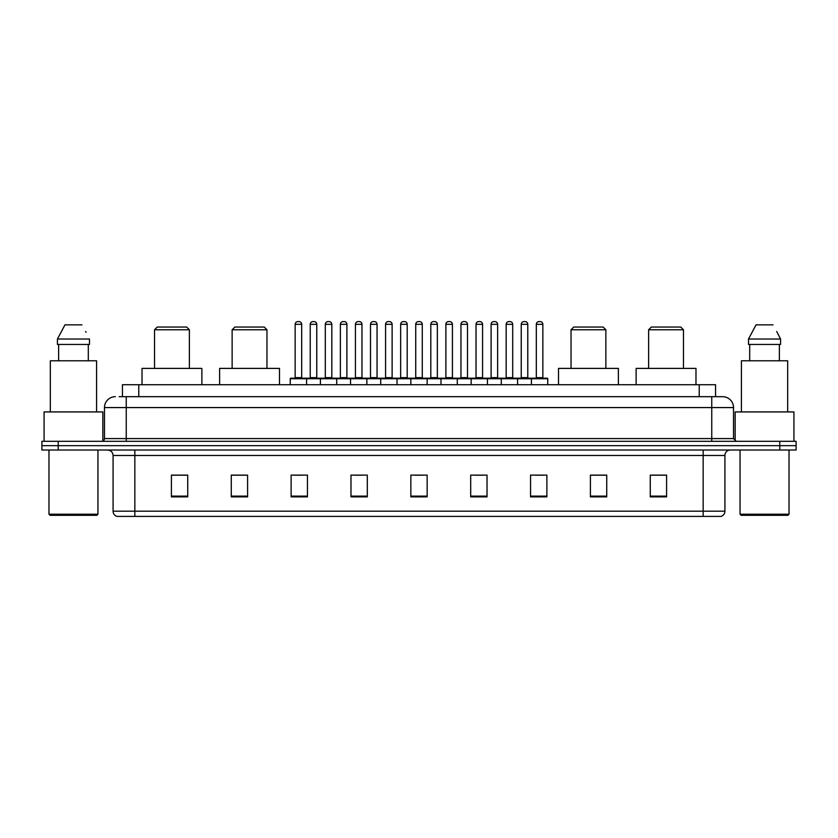 <?xml version="1.0" encoding="UTF-8"?>
<svg xmlns="http://www.w3.org/2000/svg" width="838" height="838" viewBox="0 0 838 838"><rect width="100%" height="100%" fill="white"/><g stroke="black" fill="none" stroke-linecap="round" stroke-linejoin="round"><path stroke-width="1.26" d="M119.174 396.688L126.245 396.688L119.174 396.688L122.442 396.688L122.442 384.715L715.558 384.715L715.558 396.688M115.361 396.688A10.884 10.884 0 0 0 104.478 407.572L104.478 438.588A2.724 2.724 0 0 1 101.754 441.312M733.522 407.572L126.245 407.572L126.245 396.688L722.639 396.688A10.884 10.884 0 0 1 733.522 407.572L733.522 438.588L736.246 441.312M58.22 441.312L41.9 441.312L41.9 445.659L58.22 445.659L41.9 445.659L41.9 450.016L58.22 450.016L58.22 445.659L779.78 445.659L58.22 445.659L58.22 441.312L779.78 441.312L779.78 445.659L796.1 445.659L779.78 445.659L779.78 450.016L58.22 450.016M796.1 441.312L796.1 445.659L796.1 441.312L779.78 441.312M722.471 396.688L718.826 396.688M720.732 516.407L117.268 516.407M116.995 516.407A5.437 5.437 0 0 1 113.078 511.18L134.845 511.18L134.845 516.407L703.155 516.407L703.155 511.18L724.922 511.18L724.922 455.463A5.437 5.437 0 0 1 730.369 450.016M113.078 511.18L113.078 455.463C112.753 452.153 110.941 450.341 107.631 450.016M666.587 496.871L666.587 475.104L650.267 475.104L650.267 496.871L666.587 496.871M606.733 496.871L606.733 475.104L590.413 475.104L590.413 496.871L606.733 496.871M546.879 496.871L546.879 475.104L530.548 475.104L530.548 496.871L546.879 496.871M487.025 496.871L487.025 475.104L470.694 475.104L470.694 496.871L487.025 496.871M187.733 496.871L187.733 475.104L171.413 475.104L171.413 496.871L187.733 496.871M247.587 496.871L247.587 475.104L231.267 475.104L231.267 496.871L247.587 496.871M307.452 496.871L307.452 475.104L291.121 475.104L291.121 496.871L307.452 496.871M367.306 496.871L367.306 475.104L350.975 475.104L350.975 496.871L367.306 496.871M427.16 496.871L427.16 475.104L410.84 475.104L410.84 496.871L427.16 496.871M796.1 450.016L796.1 445.659L796.1 450.016L779.78 450.016M703.155 516.407L720.575 516.407M535.503 475.209L543.663 475.209M354.631 475.209L362.791 475.209M294.337 475.209L302.497 475.209M475.209 475.209L483.369 475.209M414.915 475.209L423.085 475.209M247.587 475.209L231.267 475.209M187.733 475.209L171.413 475.209M606.733 475.209L590.413 475.209M666.587 475.209L650.267 475.209M96.862 515.318L50.06 515.318L48.971 514.228L97.952 514.228L96.862 515.318M48.971 450.016L48.971 514.228M97.952 450.016L97.952 514.228M102.844 441.081L102.844 411.929L44.079 411.929L44.079 441.312M96.59 411.929L96.59 360.78L50.332 360.78L50.332 411.929M88.304 344.449L88.304 360.78L88.304 344.449M57.434 339.013L64.966 324.861L57.434 339.013L57.434 344.449L89.488 344.449L89.488 339.013L57.434 339.013M86.052 332.288L85.623 331.471M58.618 344.449L58.618 360.78M81.956 324.861L64.966 324.861M154.538 329.763L189.367 329.763L186.644 327.04L157.261 327.04L154.538 329.763L154.538 368.395M189.367 329.763L189.367 368.395M201.885 384.715L201.885 368.395L142.02 368.395L142.02 384.715M232.136 329.763L266.966 329.763L264.242 327.04L234.86 327.04L232.136 329.763L232.136 368.395M266.966 329.763L266.966 368.395M279.483 384.715L279.483 368.395L219.619 368.395L219.619 384.715M571.034 329.763L605.864 329.763L603.14 327.04L573.758 327.04L571.034 329.763L571.034 368.395M605.864 329.763L605.864 368.395M618.381 384.715L618.381 368.395L558.517 368.395L558.517 384.715M648.633 329.763L683.462 329.763L680.739 327.04L651.356 327.04L648.633 329.763L648.633 368.395M683.462 329.763L683.462 368.395M695.98 384.715L695.98 368.395L636.115 368.395L636.115 384.715M787.94 515.318L741.138 515.318L740.048 514.228L789.029 514.228L787.94 515.318M740.048 450.016L740.048 514.228M789.029 450.016L789.029 514.228M793.921 441.312L793.921 411.929L735.156 411.929L735.156 441.081M787.668 411.929L787.668 360.78L741.41 360.78L741.41 411.929M777.13 332.288L780.566 339.013L748.512 339.013L756.044 324.861L748.512 339.013L748.512 344.449L780.566 344.449L780.566 339.013L780.566 344.449M780.566 339.013L776.7 331.471M749.696 344.449L749.696 360.78M779.382 360.78L779.382 344.449M773.034 324.861L756.044 324.861M531.418 384.715L531.418 378.734A0.545 0.545 0 0 1 531.962 378.189L547.204 378.189A0.545 0.545 0 0 1 547.748 378.734L290.252 378.734A0.545 0.545 0 0 1 290.796 378.189L306.038 378.189A0.545 0.545 0 0 1 306.582 378.734L306.582 384.715M301.68 324.316L295.154 324.316A2.724 2.724 0 0 1 297.867 321.593L298.957 321.593A2.724 2.724 0 0 1 301.68 324.316L301.68 377.645A0.545 0.545 0 0 0 302.225 378.189M295.154 324.316L295.154 377.645A0.545 0.545 0 0 1 294.609 378.189M298.957 321.593L297.867 321.593M290.252 378.734L290.252 384.715M320.399 384.715L320.399 378.734A0.545 0.545 0 0 1 320.944 378.189L336.185 378.189A0.545 0.545 0 0 1 336.719 378.734L336.719 384.715M331.827 324.316L325.301 324.316A2.724 2.724 0 0 1 328.014 321.593L329.104 321.593A2.724 2.724 0 0 1 331.827 324.316L331.827 377.645A0.545 0.545 0 0 0 332.372 378.189M325.301 324.316L325.301 377.645A0.545 0.545 0 0 1 324.756 378.189M329.104 321.593L328.014 321.593M350.546 384.715L350.546 378.734A0.545 0.545 0 0 1 351.091 378.189L366.321 378.189A0.545 0.545 0 0 1 366.866 378.734L366.866 384.715M361.974 324.316L355.438 324.316A2.724 2.724 0 0 1 358.161 321.593L359.251 321.593A2.724 2.724 0 0 1 361.974 324.316L361.974 377.645A0.545 0.545 0 0 0 362.519 378.189M355.438 324.316L355.438 377.645A0.545 0.545 0 0 1 354.903 378.189M359.251 321.593L358.161 321.593M380.693 384.715L380.693 378.734A0.545 0.545 0 0 1 381.238 378.189L396.468 378.189A0.545 0.545 0 0 1 397.013 378.734L397.013 384.715M392.121 324.316L385.585 324.316A2.724 2.724 0 0 1 388.308 321.593L389.398 321.593A2.724 2.724 0 0 1 392.121 324.316L392.121 377.645A0.545 0.545 0 0 0 392.666 378.189M385.585 324.316L385.585 377.645A0.545 0.545 0 0 1 385.04 378.189M389.398 321.593L388.308 321.593M410.84 384.715L410.84 378.734A0.545 0.545 0 0 1 411.385 378.189L426.615 378.189A0.545 0.545 0 0 1 427.16 378.734L427.16 384.715M422.268 324.316L415.732 324.316A2.724 2.724 0 0 1 418.455 321.593L419.545 321.593A2.724 2.724 0 0 1 422.268 324.316L422.268 377.645A0.545 0.545 0 0 0 422.813 378.189M415.732 324.316L415.732 377.645A0.545 0.545 0 0 1 415.187 378.189M419.545 321.593L418.455 321.593M440.987 384.715L440.987 378.734A0.545 0.545 0 0 1 441.532 378.189L456.762 378.189A0.545 0.545 0 0 1 457.307 378.734L457.307 384.715M452.415 324.316L445.879 324.316A2.724 2.724 0 0 1 448.602 321.593L449.692 321.593A2.724 2.724 0 0 1 452.415 324.316L452.415 377.645A0.545 0.545 0 0 0 452.96 378.189M445.879 324.316L445.879 377.645A0.545 0.545 0 0 1 445.334 378.189M449.692 321.593L448.602 321.593M471.134 384.715L471.134 378.734A0.545 0.545 0 0 1 471.679 378.189L486.909 378.189A0.545 0.545 0 0 1 487.454 378.734L487.454 384.715M482.562 324.316L476.026 324.316A2.724 2.724 0 0 1 478.749 321.593L479.839 321.593A2.724 2.724 0 0 1 482.562 324.316L482.562 377.645A0.545 0.545 0 0 0 483.097 378.189M476.026 324.316L476.026 377.645A0.545 0.545 0 0 1 475.481 378.189M479.839 321.593L478.749 321.593M501.281 384.715L501.281 378.734A0.545 0.545 0 0 1 501.815 378.189L517.056 378.189A0.545 0.545 0 0 1 517.601 378.734L517.601 384.715M512.699 324.316L506.173 324.316A2.724 2.724 0 0 1 508.896 321.593L509.986 321.593A2.724 2.724 0 0 1 512.699 324.316L512.699 377.645A0.545 0.545 0 0 0 513.244 378.189M506.173 324.316L506.173 377.645A0.545 0.545 0 0 1 505.628 378.189M509.986 321.593L508.896 321.593M542.846 324.316L536.32 324.316A2.724 2.724 0 0 1 539.044 321.593L540.133 321.593A2.724 2.724 0 0 1 542.846 324.316L542.846 377.645A0.545 0.545 0 0 0 543.391 378.189M536.32 324.316L536.32 377.645A0.545 0.545 0 0 1 535.775 378.189M540.133 321.593L539.044 321.593M547.748 378.734L547.748 384.715M321.111 378.189L305.87 378.189M310.228 324.316A2.724 2.724 0 0 1 312.941 321.593L314.03 321.593A2.724 2.724 0 0 1 316.754 324.316L310.228 324.316L310.228 377.645A0.545 0.545 0 0 1 309.683 378.189M316.754 324.316L316.754 377.645A0.545 0.545 0 0 0 317.298 378.189M351.248 378.189L336.017 378.189M340.375 324.316A2.724 2.724 0 0 1 343.088 321.593L344.177 321.593A2.724 2.724 0 0 1 346.901 324.316L340.375 324.316L340.375 377.645A0.545 0.545 0 0 1 339.83 378.189M346.901 324.316L346.901 377.645A0.545 0.545 0 0 0 347.445 378.189M381.395 378.189L366.164 378.189M370.511 324.316A2.724 2.724 0 0 1 373.235 321.593L374.324 321.593A2.724 2.724 0 0 1 377.048 324.316L370.511 324.316L370.511 377.645A0.545 0.545 0 0 1 369.967 378.189M377.048 324.316L377.048 377.645A0.545 0.545 0 0 0 377.592 378.189M411.542 378.189L396.311 378.189M400.658 324.316A2.724 2.724 0 0 1 403.382 321.593L404.471 321.593A2.724 2.724 0 0 1 407.195 324.316L400.658 324.316L400.658 377.645A0.545 0.545 0 0 1 400.114 378.189M407.195 324.316L407.195 377.645A0.545 0.545 0 0 0 407.739 378.189M441.689 378.189L426.458 378.189M430.805 324.316A2.724 2.724 0 0 1 433.529 321.593L434.618 321.593A2.724 2.724 0 0 1 437.342 324.316L430.805 324.316L430.805 377.645A0.545 0.545 0 0 1 430.261 378.189M437.342 324.316L437.342 377.645A0.545 0.545 0 0 0 437.886 378.189M471.836 378.189L456.605 378.189M460.952 324.316A2.724 2.724 0 0 1 463.676 321.593L464.765 321.593A2.724 2.724 0 0 1 467.489 324.316L460.952 324.316L460.952 377.645A0.545 0.545 0 0 1 460.408 378.189M467.489 324.316L467.489 377.645A0.545 0.545 0 0 0 468.033 378.189M501.983 378.189L486.752 378.189M491.099 324.316A2.724 2.724 0 0 1 493.823 321.593L494.912 321.593A2.724 2.724 0 0 1 497.625 324.316L491.099 324.316L491.099 377.645A0.545 0.545 0 0 1 490.555 378.189M497.625 324.316L497.625 377.645A0.545 0.545 0 0 0 498.17 378.189M532.13 378.189L516.889 378.189M521.246 324.316A2.724 2.724 0 0 1 523.97 321.593L525.059 321.593A2.724 2.724 0 0 1 527.772 324.316L521.246 324.316L521.246 377.645A0.545 0.545 0 0 1 520.702 378.189M527.772 324.316L527.772 377.645A0.545 0.545 0 0 0 528.317 378.189M138.773 396.688L138.773 384.715M699.227 396.688L699.227 384.715M126.245 441.312L126.245 407.572L104.478 407.572M104.478 438.588L733.522 438.588M711.755 396.688L711.755 441.312M703.155 450.016L703.155 455.463L113.078 455.463M724.922 455.463L703.155 455.463L703.155 511.18L134.845 511.18L134.845 450.016M427.16 496.117L410.84 496.117M367.306 496.117L350.975 496.117M307.452 496.117L291.121 496.117M247.587 496.117L231.267 496.117M187.733 496.117L171.413 496.117M487.025 496.117L470.694 496.117M546.879 496.117L530.548 496.117M606.733 496.117L590.413 496.117M666.587 496.117L650.267 496.117M295.154 377.645L301.68 377.645M325.301 377.645L331.827 377.645M355.438 377.645L361.974 377.645M385.585 377.645L392.121 377.645M415.732 377.645L422.268 377.645M445.879 377.645L452.415 377.645M476.026 377.645L482.562 377.645M506.173 377.645L512.699 377.645M536.32 377.645L542.846 377.645M310.228 377.645L316.754 377.645M340.375 377.645L346.901 377.645M370.511 377.645L377.048 377.645M400.658 377.645L407.195 377.645M430.805 377.645L437.342 377.645M460.952 377.645L467.489 377.645M491.099 377.645L497.625 377.645M521.246 377.645L527.772 377.645M721.005 516.407C723.466 515.527 724.776 513.788 724.922 511.18"/></g></svg>
